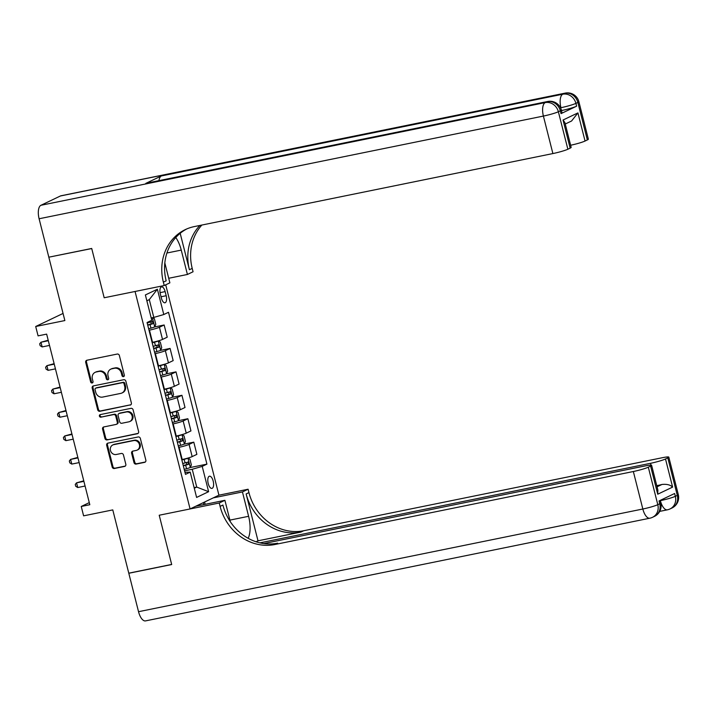 <?xml version="1.0" encoding="UTF-8"?>
<svg xmlns="http://www.w3.org/2000/svg" width="714" height="714" viewBox="0 0 714 714"><rect width="100%" height="100%" fill="white"/><g stroke="black" fill="none" stroke-linecap="round" stroke-linejoin="round"><path stroke-width="1.07" d="M123.468 376.635A1.339 1.196 -115.5 0 0 124.325 375.109L119.381 355.554A1.91 1.705 -115.5 0 0 117.23 354.055L86.921 360.231A1.91 1.705 -115.5 0 0 85.707 362.409L90.651 381.963A1.339 1.196 -115.5 0 0 93.007 381.481L92.365 378.956A6.105 5.462 -115.5 0 1 95.123 372.351A6.105 5.462 -115.5 0 1 96.265 371.967L98.791 371.45A6.105 5.462 -115.5 0 1 105.672 376.242L106.306 378.777A1.339 1.196 -115.5 0 0 108.662 378.295L108.028 375.76A6.105 5.462 -115.5 0 1 110.786 369.156A6.105 5.462 -115.5 0 1 111.919 368.781L114.445 368.263A6.105 5.462 -115.5 0 1 121.326 373.056L121.969 375.582A1.339 1.196 -115.5 0 0 123.468 376.635M213.191 481.102A6.221 2.695 78.5 0 0 209.452 476.202A6.221 2.695 78.5 0 0 208.202 483.485A6.221 2.695 78.5 0 0 211.933 488.394A6.221 2.695 78.5 0 0 213.191 481.102M133.982 462.583A1.91 1.705 -115.5 0 0 136.124 464.082L144.63 462.351A1.91 1.705 -115.5 0 0 145.852 460.164L140.355 438.45A1.91 1.705 -115.5 0 0 138.204 436.959L107.894 443.126A1.91 1.705 -115.5 0 0 106.681 445.313L112.178 467.027A1.91 1.705 -115.5 0 0 114.32 468.518L124.593 466.429A1.91 1.705 -115.5 0 0 125.816 464.243L123.46 454.952A1.91 1.705 -115.5 0 0 121.309 453.461L116.221 454.497A5.105 4.57 -115.5 0 1 110.634 451.025A5.105 4.57 -115.5 0 1 112.776 444.965A5.105 4.57 -115.5 0 1 113.731 444.652L133.679 440.583A5.105 4.57 -115.5 0 1 139.266 444.054A5.105 4.57 -115.5 0 1 137.124 450.115A5.105 4.57 -115.5 0 1 136.169 450.436L132.849 451.105A1.91 1.705 -115.5 0 0 131.626 453.292L133.982 462.583L134.759 462.208A1.91 1.705 -115.5 0 0 136.91 463.707L145.344 461.994M48.847 257.29L64.858 320.559L35.7 326.494L38.074 335.866L46.651 334.125L89.812 504.718L81.244 506.467L83.609 515.838L112.776 509.903L128.779 573.172L171.663 564.444L159.213 515.231L190.085 508.948L135.062 291.482L104.182 297.765L164.22 285.538L163.363 282.164A48.57 43.509 64.5 0 1 185.319 229.596A48.57 43.509 64.5 0 1 194.387 226.57L552.886 153.564L543.399 116.07L39.1 218.761L48.829 257.192L91.713 248.463L104.182 297.765L91.731 248.552L49.212 257.111M130.153 405.124A1.91 1.705 -115.5 0 0 131.367 402.937L125.869 381.222A1.91 1.705 -115.5 0 0 123.727 379.723L93.418 385.899A1.91 1.705 -115.5 0 0 92.195 388.086L97.693 409.791A1.91 1.705 -115.5 0 0 99.844 411.291L130.823 404.802M133.116 409.836L138.605 431.551A1.91 1.705 -115.5 0 1 137.391 433.737L107.082 439.904A1.91 1.705 -115.5 0 1 104.931 438.414L102.584 429.114A1.91 1.705 -115.5 0 1 103.798 426.936L116.087 424.428A1.91 1.705 -115.5 0 0 117.31 422.251L115.748 416.083A1.91 1.705 -115.5 0 0 113.597 414.584L100.808 417.19A1.339 1.196 -115.5 0 1 100.156 414.62L130.965 408.346A1.91 1.705 -115.5 0 1 133.116 409.836M160.32 293.918L161.364 298.041A6.024 2.615 78.5 0 0 164.979 302.79A6.024 2.615 78.5 0 0 166.192 295.73L165.148 291.607A6.024 2.615 78.5 0 0 161.534 286.858A6.024 2.615 78.5 0 0 160.32 293.918M165.71 284.832L218.93 495.177L190.085 508.948M157.383 289.224L163.792 314.535L153.805 317.418L149.297 299.612L157.383 289.224L145.379 294.953L151.779 320.265L147.066 322.514L185.488 474.373L190.21 472.115L184.971 472.329M190.219 467.536L206.926 464.136L168.504 312.286L163.792 314.535M206.926 464.136L202.214 466.385L208.613 491.696L196.609 497.426L190.21 472.115M89.286 502.629L81.244 506.467M63.055 313.437L35.7 326.494M149.297 299.612L146.852 300.781M153.805 317.418L151.198 317.953A5.15 0.5 165.8 0 0 151.35 317.917M194.128 487.617L196.743 487.082L192.236 469.268L184.596 470.829M184.292 444.099L193.797 442.162L196.877 454.354L192.164 456.603A7.774 0.75 165.8 0 1 182.186 459.495L181.749 459.575M193.797 442.162L189.076 444.42A7.774 0.75 165.8 0 1 179.098 447.303L178.661 447.392M178.366 420.671L187.862 418.734L190.95 430.917L186.229 433.166A7.774 0.75 165.8 0 1 176.251 436.058L175.814 436.147M187.862 418.734L183.15 420.983A7.774 0.75 165.8 0 1 173.172 423.875L172.734 423.955M172.431 397.234L181.936 395.297L185.015 407.489L180.303 409.738A7.774 0.75 165.8 0 1 170.325 412.621L169.887 412.71M181.936 395.297L177.215 397.555A7.774 0.75 165.8 0 1 167.237 400.438L166.808 400.527M166.505 373.797L176.01 371.869L179.089 384.052L174.377 386.301A7.774 0.75 165.8 0 1 164.39 389.192L163.961 389.273M176.01 371.869L171.289 374.118A7.774 0.75 165.8 0 1 161.31 377.001L160.873 377.09M160.579 350.369L170.075 348.432L173.163 360.615L168.442 362.873A7.774 0.75 165.8 0 1 158.463 365.755L158.026 365.845M170.075 348.432L165.362 350.681A7.774 0.75 165.8 0 1 155.384 353.573L154.947 353.653M154.643 326.932L164.149 324.995L167.228 337.186L162.515 339.436A7.774 0.75 165.8 0 1 152.537 342.318L152.1 342.408M164.149 324.995L159.427 327.253A7.774 0.75 165.8 0 1 149.449 330.136L149.012 330.225M194.288 488.251L196.743 487.082L208.613 491.696M192.236 469.268L202.214 466.385M124.075 376.287A1.339 1.196 -115.5 0 1 122.746 375.216L122.103 372.681A6.105 5.462 -115.5 0 0 115.231 367.888L114.445 368.263M110.786 369.156L111.562 368.79A6.105 5.462 -115.5 0 1 112.705 368.406L115.231 367.888M95.123 372.351L95.908 371.976A6.105 5.462 -115.5 0 1 97.042 371.592L99.567 371.084A6.105 5.462 -115.5 0 1 106.448 375.876L107.091 378.402A1.339 1.196 -115.5 0 0 108.412 379.473M86.983 360.213A1.91 1.705 -115.5 0 0 86.483 362.043L91.428 381.588A1.339 1.196 -115.5 0 0 92.758 382.659M93.48 385.89A1.91 1.705 -115.5 0 0 92.981 387.711L98.47 409.425A1.91 1.705 -115.5 0 0 100.62 410.925L130.867 404.758M124.031 383.73A1.339 1.196 -115.5 0 0 122.522 382.677L95.917 388.095A1.339 1.196 -115.5 0 0 95.069 389.63L95.747 392.289A6.105 5.462 -115.5 0 0 102.62 397.082L120.809 393.378A6.105 5.462 -115.5 0 0 121.942 393.003A6.105 5.462 -115.5 0 0 124.7 386.399L124.031 383.73L124.807 383.356A1.339 1.196 -115.5 0 0 123.299 382.311L122.522 382.677M96.229 387.952A1.339 1.196 -115.5 0 1 96.702 387.729L123.299 382.311M121.942 393.003L122.728 392.629A6.105 5.462 -115.5 0 0 125.485 386.024L124.7 386.399M124.807 383.356L125.485 386.024M138.105 433.38L107.082 439.904M103.86 426.918A1.91 1.705 -115.5 0 0 103.36 428.748L105.717 438.039A1.91 1.705 -115.5 0 0 107.859 439.538M116.444 424.312L117.23 423.938A1.91 1.705 -115.5 0 0 118.087 421.876L116.534 415.709A1.91 1.705 -115.5 0 0 114.383 414.218L100.808 417.19M100.353 414.575A1.339 1.196 -115.5 0 0 101.584 416.815M128.841 421.831A5.105 4.57 -115.5 0 0 129.796 421.519A5.105 4.57 -115.5 0 0 131.938 415.459A5.105 4.57 -115.5 0 0 126.351 411.987L119.327 413.424A1.91 1.705 -115.5 0 0 118.105 415.602L119.666 421.769A1.91 1.705 -115.5 0 0 121.817 423.268L128.841 421.831M129.796 421.519L130.582 421.144A5.105 4.57 -115.5 0 0 132.724 415.084A5.105 4.57 -115.5 0 0 127.137 411.621L126.351 411.987M118.97 413.54L119.747 413.165A1.91 1.705 -115.5 0 1 120.104 413.049L127.137 411.621M132.911 451.096A1.91 1.705 -115.5 0 0 132.402 452.917L134.759 462.208M137.124 450.115L137.9 449.74A5.105 4.57 -115.5 0 0 140.042 443.689A5.105 4.57 -115.5 0 0 134.455 440.217L133.679 440.583M112.776 444.965L113.553 444.599A5.105 4.57 -115.5 0 1 114.508 444.278L134.455 440.217M107.957 443.117A1.91 1.705 -115.5 0 0 107.457 444.938L112.955 466.653A1.91 1.705 -115.5 0 0 115.106 468.152L125.316 466.072M152.582 317.668L154.367 318.667L155.786 324.29L154.697 326.905A5.15 0.5 165.8 0 1 150.957 328.128L148.646 328.752M48.195 340.23L40.966 342.238L42.153 346.924L49.507 345.424M147.744 325.182L150.056 324.567A5.15 0.5 -14.2 0 0 153.001 323.665L152.43 321.416A5.15 0.5 165.8 0 1 149.494 322.317L147.173 322.933M149.967 321.916C151.341 322.264 151.529 323.014 150.538 324.165L147.682 324.95M48.32 340.739L40.966 342.238L39.681 343.818L40.154 345.692L42.153 346.924M154.572 352.18L156.893 351.565A5.15 0.5 165.8 0 0 160.632 350.342L161.712 347.718L160.293 342.095L158.258 340.971A5.15 0.5 165.8 0 1 154.519 342.193L152.198 342.809M158.258 340.971L157.517 341.113M155.268 341.703L152.136 342.568M54.121 363.667L46.901 365.666L48.079 370.352L55.442 368.861M153.671 348.619L155.991 348.004A5.15 0.5 -14.2 0 0 158.936 347.102L158.365 344.853A5.15 0.5 165.8 0 1 155.42 345.754L153.099 346.37M155.893 345.353C157.276 345.701 157.464 346.451 156.464 347.602L153.608 348.378M54.255 364.176L46.901 365.666L45.607 367.255L46.08 369.129L48.079 370.352M160.498 375.618L162.819 375.002A5.15 0.5 165.8 0 0 166.558 373.77L167.647 371.155L166.219 365.532L164.184 364.399A5.15 0.5 165.8 0 1 160.445 365.622L158.133 366.246M164.184 364.399L163.452 364.551M161.203 365.14L158.071 366.005M60.056 387.095L52.827 389.103L54.014 393.789L61.368 392.289M159.597 372.056L161.917 371.432A5.15 0.5 -14.2 0 0 164.863 370.53L164.291 368.281A5.15 0.5 165.8 0 1 161.346 369.183L159.035 369.807M161.828 368.79C163.203 369.129 163.39 369.879 162.39 371.039L159.543 371.815M60.181 387.604L52.827 389.103L51.542 390.683L52.015 392.557L54.014 393.789M166.433 399.046L168.754 398.43A5.15 0.5 165.8 0 0 172.493 397.207L173.573 394.592L172.154 388.96L170.119 387.836A5.15 0.5 165.8 0 1 166.38 389.059L164.059 389.674M170.119 387.836L169.379 387.988M167.13 388.568L163.997 389.433M65.983 410.532L58.753 412.54L59.94 417.226L67.294 415.726M165.532 395.485L167.852 394.869A5.15 0.5 -14.2 0 0 170.789 393.967L170.227 391.718A5.15 0.5 165.8 0 1 167.281 392.62L164.961 393.236M167.754 392.218C169.129 392.566 169.325 393.316 168.325 394.467L165.47 395.253M66.107 411.041L58.753 412.54L57.468 414.12L57.941 415.994L59.94 417.226M172.36 422.483L174.68 421.867A5.15 0.5 165.8 0 0 178.42 420.644L179.509 418.02L178.081 412.397L176.046 411.264A5.15 0.5 165.8 0 1 172.306 412.496L169.986 413.111M176.046 411.264L175.314 411.416M173.056 412.005L169.932 412.87M71.909 433.969L64.688 435.968L65.875 440.654L73.23 439.164M171.458 418.922L173.779 418.306A5.15 0.5 -14.2 0 0 176.724 417.404L176.153 415.155A5.15 0.5 165.8 0 1 173.207 416.057L170.887 416.673M173.68 415.655C175.064 416.003 175.251 416.753 174.252 417.904L171.396 418.681M72.043 434.478L64.688 435.968L63.394 437.548L63.867 439.422L65.875 440.654M561.034 113.624L560.32 110.813A11.656 1.133 -14.2 0 0 561.329 110.045L562.043 112.857A11.656 1.133 165.8 0 1 561.034 113.624L576.626 106.181A11.656 1.133 165.8 0 1 561.65 110.509L560.499 107.787M168.718 278.273L187.416 274.471L181.249 250.096A21.857 9.487 78.5 0 0 175.769 237.53M187.416 274.471L193.066 271.766L192.209 268.393A48.57 43.509 64.5 0 1 201.848 225.044M180.187 233.308L189.406 269.731A48.57 43.509 64.5 0 1 199.929 225.437M164.22 285.538L169.87 282.842L164.827 262.895M39.1 218.761A11.656 5.06 -101.5 0 1 40.93 205.284L545.237 102.593L547.183 101.656A11.656 10.442 -115.5 0 1 560.32 110.813L558.375 111.741L567.862 149.235L570.156 148.137A11.656 1.133 165.8 0 0 571.164 147.379L564.908 122.629L563.043 120.014L577.929 112.91L585.052 141.033L587.345 139.935L577.858 102.432L575.912 103.369L576.626 106.181M585.052 141.033A11.656 1.133 165.8 0 1 570.629 145.245M158.945 180.642A11.656 5.06 -101.5 0 1 161.391 175.947L562.775 94.212L564.72 93.284A11.656 10.442 -115.5 0 1 577.858 102.432A11.656 1.133 -14.2 0 0 578.867 101.674L588.363 139.168A11.656 1.133 165.8 0 1 587.345 139.935M40.93 205.284L60.422 195.975A11.656 5.06 -101.5 0 1 60.94 195.797L565.247 93.106A11.656 5.06 78.5 0 0 564.72 93.284L60.422 195.975M161.391 175.947L145.799 183.391A11.656 5.06 -101.5 0 1 146.316 183.212L547.7 101.486A11.656 5.06 78.5 0 0 547.183 101.656L145.799 183.391M567.862 149.235A11.656 1.133 165.8 0 1 552.886 153.564M163.363 282.164L166.175 280.825A48.57 43.509 64.5 0 1 186.738 228.962M577.929 112.91L571.593 120.987L565.256 124.013M678.3 494.615A11.656 11.656 0 0 1 672.017 507.993A11.656 10.442 -115.5 0 0 677.291 495.373L667.804 457.879A11.656 1.133 -14.2 0 0 668.813 457.121L678.3 494.615A11.656 1.133 165.8 0 1 677.291 495.373L675.337 496.31L674.632 493.499L659.04 500.942L659.745 503.754L657.799 504.682A11.656 1.133 165.8 0 1 642.832 509.011L633.345 471.517A11.656 1.133 -14.2 0 0 648.312 467.188L657.799 504.682A11.656 10.442 64.5 0 1 652.534 517.302A11.656 11.656 0 0 1 649.838 518.203A11.656 5.06 78.5 0 1 642.832 509.011L138.534 611.702L128.806 573.271L171.69 564.533L159.213 515.231L219.252 503.004L220.099 506.378A48.57 43.509 -115.5 0 0 274.845 544.514L633.345 471.517M248.16 538.302A21.857 9.487 78.5 0 0 248.606 516.302L242.439 491.937L248.097 489.233L248.945 492.606A48.57 43.509 -115.5 0 0 303.691 530.743L662.19 457.745A11.656 1.133 -14.2 0 1 668.813 457.121M195.743 506.244L224.901 500.309L230.319 521.738M224.901 500.309L219.252 503.004M258.004 540.819L246.143 493.945A48.57 43.509 -115.5 0 0 300.88 532.082L258.004 540.819L256.031 541.756M657.058 486.814L662.003 484.458C666.805 483.967 670.348 484.851 672.615 487.1L657.728 494.213L650.615 466.09L648.312 467.188M650.615 466.09A11.656 1.133 -14.2 0 0 651.623 465.323A11.656 1.133 -14.2 0 0 645.001 465.956L263.787 543.577M649.838 518.203L145.531 620.894A11.656 5.06 -101.5 0 1 138.534 611.702M213.281 497.872L242.439 491.937M218.93 495.177L248.097 489.233M259.905 542.854L650.534 463.306A11.656 1.133 -14.2 0 0 665.502 458.977L672.615 487.1M667.804 457.879L665.502 458.977M662.003 484.458A11.656 1.133 165.8 0 1 656.773 485.69M220.099 506.378L222.911 505.039A48.57 43.509 -115.5 0 0 277.648 543.175L274.845 544.514M657.728 494.213L657.88 490.072L651.623 465.323M204.588 502.022L205.177 504.325M203.847 504.593L203.347 502.62M198.697 505.646L198.519 504.923M178.286 445.92L180.606 445.304A5.15 0.5 165.8 0 0 184.346 444.072L185.435 441.457L184.016 435.835L181.981 434.701A5.15 0.5 165.8 0 1 178.241 435.924L175.921 436.549M181.981 434.701L181.24 434.853M178.991 435.442L175.858 436.308M77.844 457.397L70.615 459.405L71.802 464.091L79.156 462.592M177.393 442.359L179.705 441.734A5.15 0.5 -14.2 0 0 182.65 440.833L182.079 438.583A5.15 0.5 165.8 0 1 179.143 439.485L176.822 440.11M179.616 439.092C180.99 439.431 181.177 440.181 180.187 441.341L177.331 442.118M77.969 457.906L70.615 459.405L69.329 460.985L69.802 462.859L71.802 464.091M184.221 469.348L186.541 468.732A5.15 0.5 165.8 0 0 190.281 467.509L191.361 464.894L189.942 459.263L187.907 458.138A5.15 0.5 165.8 0 1 184.167 459.361L181.847 459.977M187.907 458.138L187.166 458.29M184.917 458.87L181.784 459.736M83.77 480.834L76.55 482.842L77.728 487.528L85.082 486.029M183.32 465.787L185.64 465.171A5.15 0.5 -14.2 0 0 188.585 464.27L188.014 462.02A5.15 0.5 165.8 0 1 185.069 462.922L182.748 463.538M185.542 462.52C186.925 462.868 187.113 463.618 186.113 464.769L183.257 465.546M83.904 481.343L76.55 482.842L75.256 484.422L75.729 486.296L77.728 487.528M182.186 459.495L179.098 447.303M176.251 436.058L173.172 423.875M170.325 412.621L167.237 400.438M164.39 389.192L161.31 377.001M158.463 365.755L155.384 353.573M152.537 342.318L149.449 330.136M162.515 339.436L159.427 327.253M168.442 362.873L165.362 350.681M174.377 386.301L171.289 374.118M180.303 409.738L177.215 397.555M186.229 433.166L183.15 420.983M192.164 456.603L189.076 444.42M160.061 292.651L165.148 291.607M161.043 296.783L166.192 295.73M122.103 372.681L121.326 373.056M112.705 368.406L111.919 368.781M107.091 378.402L106.306 378.777M106.448 375.876L105.672 376.242M99.567 371.084L98.791 371.45M97.042 371.592L96.265 371.967M91.428 381.588L90.651 381.963M86.483 362.043L85.707 362.409M122.746 375.216L121.969 375.582M100.62 410.925L99.844 411.291M98.47 409.425L97.693 409.791M92.981 387.711L92.195 388.086M96.702 387.729L95.917 388.095M138.061 433.416L137.391 433.737M105.717 438.039L104.931 438.414M103.36 428.748L102.584 429.114M118.087 421.876L117.31 422.251M116.534 415.709L115.748 416.083M114.383 414.218L113.597 414.584M120.104 413.049L119.327 413.424M132.402 452.917L131.626 453.292M114.508 444.278L113.731 444.652M125.271 466.108L124.593 466.429M115.106 468.152L114.32 468.518M112.955 466.653L112.178 467.027M107.457 444.938L106.681 445.313M145.299 462.029L144.63 462.351M136.91 463.707L136.124 464.082M154.733 326.842L152.412 317.703M149.494 322.317L149.271 321.461M150.957 328.128L150.056 324.567M150.538 324.165L153.001 323.665M160.659 350.271L158.312 340.997M155.42 345.754L154.519 342.193M156.893 351.565L155.991 348.004M156.464 347.602L158.936 347.102M166.585 373.708L164.238 364.426M161.346 369.183L160.445 365.622M162.819 375.002L161.917 371.432M162.39 371.039L164.863 370.53M172.52 397.145L170.173 387.863M167.281 392.62L166.38 389.059M168.754 398.43L167.852 394.869M168.325 394.467L170.789 393.967M178.446 420.573L176.099 411.3M173.207 416.057L172.306 412.496M174.68 421.867L173.779 418.306M174.252 417.904L176.724 417.404M189.406 269.731L192.209 268.393M570.156 148.137L563.043 120.014M560.945 107.698A11.656 1.133 -14.2 0 0 575.912 103.369A11.656 10.442 64.5 0 0 562.775 94.212A11.656 5.06 78.5 0 0 560.945 107.698M543.399 116.07A11.656 1.133 -14.2 0 0 558.375 111.741A11.656 10.442 64.5 0 0 545.237 102.593A11.656 5.06 78.5 0 0 543.399 116.07M166.906 253.015L181.249 250.096M246.143 493.945L248.945 492.606M300.88 532.082L303.691 530.743M650.989 465.126L650.534 463.306M660.762 502.986A11.656 1.133 165.8 0 1 659.745 503.754A11.656 10.442 -115.5 0 1 654.479 516.365A11.656 11.656 0 0 0 660.762 502.986L660.111 500.425M660.37 500.639A11.656 5.06 78.5 0 0 667.376 509.823A11.656 11.656 0 0 0 670.071 508.921A11.656 10.442 64.5 0 0 675.337 496.31A11.656 1.133 165.8 0 1 660.37 500.639M229.908 520.113L248.606 516.302M184.382 444.01L182.025 434.728M179.143 439.485L178.241 435.924M180.606 445.304L179.705 441.734M180.187 441.341L182.65 440.833M190.308 467.447L187.96 458.165M185.069 462.922L184.167 459.361M186.541 468.732L185.64 465.171M186.113 464.769L188.585 464.27M96.452 387.809L95.676 388.184M578.867 101.674A11.656 11.656 0 0 0 565.247 93.106M561.329 110.045A11.656 11.656 0 0 0 547.7 101.486M654.479 516.365L652.534 517.302M659.718 511.385L667.376 509.823M672.017 507.993L670.071 508.921"/></g></svg>
